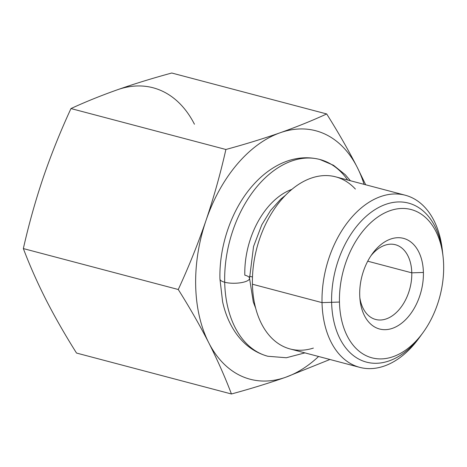<?xml version="1.0" encoding="UTF-8"?>
<svg xmlns="http://www.w3.org/2000/svg" width="467" height="467" viewBox="0 0 467 467"><rect width="100%" height="100%" fill="white"/><g stroke="black" fill="none" stroke-linecap="round" stroke-linejoin="round"><path stroke-width="0.7" d="M359.765 367.366L290.165 348.977A89.022 57.99 -75.2 0 1 252.431 284.228L322.032 302.622L339.462 302.056A76.687 49.957 104.8 0 0 369.076 356.922A76.687 49.957 104.8 0 0 422.979 332.656A76.687 49.957 104.8 0 0 443.65 265.32A76.687 49.957 -75.2 0 1 393.214 356.642A76.687 49.957 -75.2 0 1 339.462 302.056A76.687 49.957 -75.2 0 1 389.898 210.728A76.687 49.957 -75.2 0 1 443.65 265.32L443.65 265.32A76.687 49.957 104.8 0 0 443.066 256.628A76.687 49.957 104.8 0 0 386.746 211.977A76.687 49.957 104.8 0 0 339.462 302.056L322.032 302.622A89.022 57.99 104.8 0 0 359.765 367.366A89.022 57.99 104.8 0 0 420.096 336.59M359.713 294.916A46.875 30.536 104.8 0 0 392.566 328.283A46.875 30.536 104.8 0 0 423.4 272.459A46.875 30.536 104.8 0 0 390.546 239.092A46.875 30.536 104.8 0 0 359.713 294.916A46.875 30.536 104.8 0 0 360.069 300.228A46.875 30.536 104.8 0 0 394.498 327.519A46.875 30.536 104.8 0 0 423.4 272.459A46.875 30.536 104.8 0 0 405.298 238.923A46.875 30.536 104.8 0 0 372.351 253.75A46.875 30.536 104.8 0 0 359.713 294.916M329.936 359.485L285.74 377.243C268.91 383.138 250.814 388.713 231.439 393.985L76.518 353.052L231.439 393.985C225.065 377.132 217.505 360.063 208.761 342.778C199.853 325.388 189.684 307.63 178.266 289.505L23.35 248.578C29.725 265.425 37.284 282.494 46.029 299.785C54.937 317.175 65.1 334.932 76.518 353.052C65.1 334.932 54.937 317.175 46.029 299.785C37.284 282.494 29.725 265.425 23.35 248.578L178.266 289.505C188.796 266.698 198.037 243.704 205.988 220.529C213.833 197.232 220.471 173.549 225.888 149.487L70.972 108.56C60.441 131.367 51.207 154.361 43.256 177.536C35.404 200.833 28.767 224.516 23.35 248.578C28.767 224.516 35.404 200.833 43.256 177.536C51.207 154.361 60.441 131.367 70.972 108.56L225.888 149.487C245.333 144.198 263.435 138.617 280.194 132.751C296.884 126.82 312.382 120.556 326.684 113.948L171.763 73.015C152.318 78.304 134.216 83.885 117.462 89.757C100.773 95.682 85.274 101.952 70.972 108.56C85.274 101.952 100.773 95.682 117.462 89.757A128.501 83.704 -75.2 0 1 194.441 124.222A128.501 83.704 -75.2 0 0 117.462 89.757C134.216 83.885 152.318 78.304 171.763 73.015L326.684 113.948C338.137 132.138 348.306 149.895 357.173 167.215L365.696 184.774L357.173 167.215A128.501 83.704 -75.2 0 1 364.067 184.342A128.501 83.704 104.8 0 0 357.173 167.215A128.501 83.704 104.8 0 0 280.194 132.751A128.501 83.704 -75.2 0 1 357.173 167.215C348.306 149.895 338.137 132.138 326.684 113.948C312.382 120.556 296.884 126.82 280.194 132.751A128.501 83.704 104.8 0 0 205.988 220.529A128.501 83.704 -75.2 0 1 280.194 132.751C263.435 138.617 245.333 144.198 225.888 149.487C220.471 173.549 213.833 197.232 205.988 220.529A128.501 83.704 104.8 0 0 208.761 342.778A128.501 83.704 -75.2 0 1 205.988 220.529C198.037 243.704 188.796 266.698 178.266 289.505C189.684 307.63 199.853 325.388 208.761 342.778A128.501 83.704 104.8 0 0 285.74 377.243A128.501 83.704 -75.2 0 1 208.761 342.778C217.505 360.063 225.065 377.132 231.439 393.985C250.814 388.713 268.91 383.138 285.74 377.243A128.501 83.704 104.8 0 0 318.587 356.49A128.501 83.704 -75.2 0 1 285.74 377.243L329.936 359.485M249.524 276.225L252.484 277.007L249.524 276.225M355.381 189.065A89.022 57.99 104.8 0 0 288.664 192.182A89.022 57.99 104.8 0 0 252.431 284.228A89.022 57.99 104.8 0 0 313.369 348.09M422.979 332.656L418.987 338.143A89.022 57.99 -75.2 0 1 356.414 366.309A89.022 57.99 -75.2 0 1 322.032 302.622A89.022 57.99 -75.2 0 1 376.927 198.049A89.022 57.99 -75.2 0 1 442.302 249.886A89.022 57.99 -75.2 0 1 442.5 251.783A89.022 57.99 104.8 0 0 405.245 195.224A89.022 57.99 104.8 0 0 322.032 302.622L252.431 284.228A89.022 57.99 -75.2 0 1 335.645 176.835L405.245 195.224M411.777 272.833L367.727 261.199L411.777 272.833A38.65 25.177 104.8 0 0 395.397 244.726A38.65 25.177 104.8 0 0 370.985 255.718A38.65 25.177 -75.2 0 1 397.569 245.461A38.65 25.177 -75.2 0 1 411.783 272.833L423.4 272.459L411.777 272.833A38.65 25.177 -75.2 0 1 388.737 317.875A38.65 25.177 -75.2 0 1 359.853 297.847A38.65 25.177 104.8 0 0 375.649 319.463A38.65 25.177 104.8 0 0 411.783 272.833M285.53 195.241L280.661 199.222L270.545 210.518L261.789 224.843L253.552 246.483L249.547 278.361A14.804 4.547 178.7 0 1 240.721 282.739A14.804 4.547 178.7 0 1 224.691 282.243A101.771 66.296 -75.2 0 1 319.825 159.469A101.771 66.296 104.8 0 0 224.691 282.243A14.804 4.547 178.7 0 1 219.951 279.032A14.804 4.547 -1.3 0 0 224.691 282.243A14.804 4.547 -1.3 0 0 240.721 282.739A14.804 4.547 -1.3 0 0 249.547 278.361A14.804 4.547 -1.3 0 0 244.807 275.151A72.163 47.009 -75.2 0 1 291.916 189.339M347.623 179.999A101.771 66.296 104.8 0 0 319.825 159.469L333.473 165.26L345.288 174.728L350.402 180.735M319.825 159.469C306.224 156.095 292.686 157.77 279.208 164.495C269.652 169.334 260.919 176.222 253.015 185.16C231.895 208.714 219.023 245.566 219.951 279.032L222.607 301.77C225.158 313.404 229.437 323.643 235.444 332.492C243.797 344.64 254.591 352.562 267.83 356.263A101.771 66.296 -75.2 0 1 224.691 282.243A101.771 66.296 104.8 0 0 267.83 356.263L286.353 357.745L304.922 352.877M442.885 255.145A82.239 53.571 104.8 0 0 408.491 203.098A82.239 53.571 104.8 0 0 331.623 302.312A82.239 53.571 104.8 0 0 366.478 362.123A82.239 53.571 104.8 0 0 422.092 333.858M443.066 256.628L442.302 249.886M249.547 278.361L253.301 302.009L255.677 308.22"/></g></svg>

